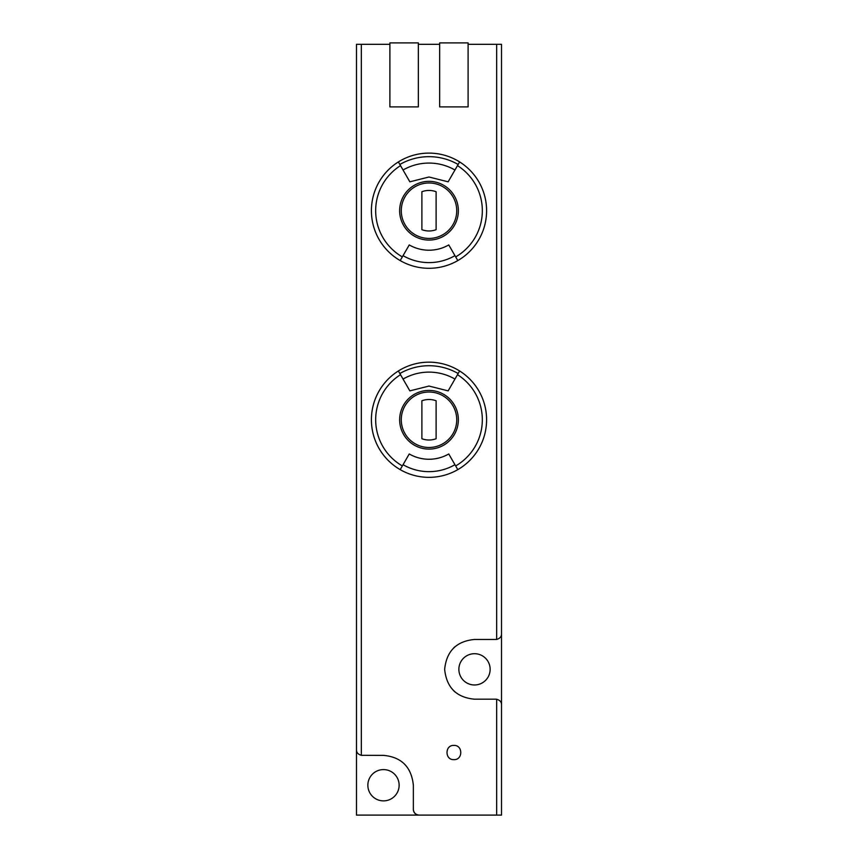 <?xml version="1.0" encoding="UTF-8"?>
<svg xmlns="http://www.w3.org/2000/svg" width="858" height="858" viewBox="0 0 858 858"><rect width="100%" height="100%" fill="white"/><g stroke="black" fill="none" stroke-linecap="round" stroke-linejoin="round"><path stroke-width="1.29" d="M453.882 745.42C444.712 744.969 444.734 760.102 453.903 759.641C463.041 760.081 463.052 744.969 453.882 745.42M389.897 44.326L356.478 44.326L356.478 815.1L419.047 815.1C415.647 814.703 413.749 812.816 413.352 809.416L413.352 785.231C411.443 766.988 401.49 757.024 383.494 755.372L361.325 755.308C358.022 754.364 356.402 752.487 356.478 749.688M496.675 815.1L496.675 699.259A5.684 5.684 0 0 0 495.838 699.195L496.675 699.259C499.978 700.203 501.598 702.08 501.522 704.89L501.522 815.1L419.047 815.1A5.684 5.684 0 0 1 413.352 809.416M495.838 699.195L474.506 699.195C456.499 697.511 446.546 687.569 444.648 669.358C446.525 651.125 456.477 641.173 474.506 639.467L495.838 639.467A5.684 5.684 0 0 0 496.675 639.414L495.838 639.467M501.522 704.89L501.522 44.326L468.103 44.326M439.661 106.896L439.661 42.9L468.103 42.9L468.103 106.896L439.661 106.896L439.661 44.326L418.339 44.326M429 153.11A57.593 57.593 0 0 1 457.797 260.585A57.593 57.593 0 0 1 400.203 260.585A57.593 57.593 0 0 1 429 153.11M409.856 181.821L429 177.005L448.144 181.821L459.62 161.926A57.593 57.593 0 0 1 457.797 260.585L448.755 244.927A39.511 39.511 0 0 1 409.245 244.927L400.203 260.585A57.593 57.593 0 0 1 398.38 161.926L409.856 181.821M429 362.162A57.593 57.593 0 0 1 457.797 469.637A57.593 57.593 0 0 1 400.203 469.637A57.593 57.593 0 0 1 429 362.162M409.856 390.873L429 386.057L448.144 390.873L459.62 370.978A57.593 57.593 0 0 1 457.797 469.637L448.755 453.968A39.511 39.511 0 0 1 409.245 453.968L400.203 469.637A57.593 57.593 0 0 1 398.38 370.978L409.856 390.873M383.494 800.879A15.648 15.648 0 0 0 397.039 777.412A15.648 15.648 0 0 0 369.948 777.412A15.648 15.648 0 0 0 383.494 800.879M496.675 44.326L496.675 639.414C499.978 638.459 501.598 636.582 501.522 633.783M474.506 684.974A15.648 15.648 0 0 0 488.052 661.518A15.648 15.648 0 0 0 460.961 661.518A15.648 15.648 0 0 0 474.506 684.974M455.148 646.589A29.869 29.869 0 0 0 453.464 648.144M453.485 690.551A29.869 29.869 0 0 0 455.255 692.159M361.325 44.326L361.325 755.308A5.684 5.684 0 0 0 362.162 755.372M429 392.02A27.735 27.735 0 0 1 453.013 433.622A27.735 27.735 0 0 1 404.987 433.622A27.735 27.735 0 0 1 429 392.02A27.735 27.735 0 0 1 453.013 433.622A27.735 27.735 0 0 1 404.987 433.622A27.735 27.735 0 0 1 429 392.02A27.735 27.735 0 0 1 453.013 433.622A27.735 27.735 0 0 1 404.987 433.622A27.735 27.735 0 0 1 429 392.02M421.889 438.728A20.27 20.27 0 0 0 436.111 438.728L436.111 400.783A20.27 20.27 0 0 0 421.889 400.783L421.889 438.728M429 182.979A27.735 27.735 0 0 1 453.013 224.571A27.735 27.735 0 0 1 404.987 224.571A27.735 27.735 0 0 1 429 182.979A27.735 27.735 0 0 1 453.013 224.571A27.735 27.735 0 0 1 404.987 224.571A27.735 27.735 0 0 1 429 182.979A27.735 27.735 0 0 1 453.013 224.571A27.735 27.735 0 0 1 404.987 224.571A27.735 27.735 0 0 1 429 182.979M421.889 229.687A20.27 20.27 0 0 0 436.111 229.687L436.111 191.731A20.27 20.27 0 0 0 421.889 191.731L421.889 229.687M455.662 465.937A53.325 53.325 0 0 0 457.486 374.678L459.62 370.978M402.338 465.937A53.325 53.325 0 0 1 400.514 374.678L398.38 370.978M403.046 379.075A51.909 51.909 0 0 1 454.954 379.075M399.849 373.53A58.301 58.301 0 0 1 458.151 373.53M403.046 464.704A51.909 51.909 0 0 0 454.954 464.704M455.662 256.896A53.325 53.325 0 0 0 457.486 165.626L459.62 161.926M402.338 256.896A53.325 53.325 0 0 1 400.514 165.626L398.38 161.926M403.046 170.023A51.909 51.909 0 0 1 454.954 170.023M399.849 164.479A58.301 58.301 0 0 1 458.151 164.479M403.046 255.663A51.909 51.909 0 0 0 454.954 255.663M389.897 106.896L389.897 42.9L418.339 42.9L418.339 106.896L389.897 106.896M429 181.36A29.344 29.344 0 0 1 454.418 225.386A29.344 29.344 0 0 1 403.582 225.386A29.344 29.344 0 0 1 429 181.36M429 390.411A29.344 29.344 0 0 1 454.418 434.427A29.344 29.344 0 0 1 403.582 434.427A29.344 29.344 0 0 1 429 390.411"/></g></svg>
